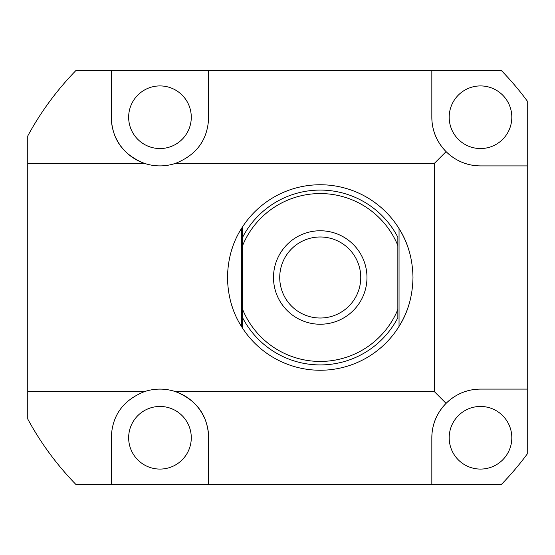 <?xml version="1.0" encoding="UTF-8"?>
<svg xmlns="http://www.w3.org/2000/svg" width="555" height="555" viewBox="0 0 555 555"><rect width="100%" height="100%" fill="white"/><g stroke="black" fill="none" stroke-linecap="round" stroke-linejoin="round"><path stroke-width="0.83" d="M431.832 70.485L75.952 70.485C56.742 90.271 40.668 112.103 27.75 135.982L27.75 163.232L144.071 163.232A48.673 48.673 0 0 0 175.866 163.232L434.503 163.232L434.503 391.768L175.866 391.768A48.673 48.673 0 0 0 144.071 391.768C122.919 400.398 111.999 415.73 111.298 437.77L111.298 484.515L501.304 484.515A296.793 296.793 0 0 0 527.25 453.983L527.25 101.017A296.793 296.793 0 0 0 501.304 70.485L431.832 70.485L431.832 117.23C431.915 130.439 436.667 141.913 446.088 151.647L434.503 163.232M120.699 145.986A48.673 48.673 0 0 0 144.071 163.232C122.919 154.602 111.999 139.27 111.298 117.23L111.298 70.485M175.866 163.232C197.018 154.602 207.938 139.27 208.638 117.23L208.638 70.485M27.75 163.232L27.75 391.768L144.071 391.768M111.298 484.515L75.952 484.515C56.742 464.729 40.668 442.897 27.75 419.018L27.75 391.768M446.088 151.647C455.821 161.068 467.296 165.82 480.505 165.903L527.25 165.903M434.503 391.768L446.088 403.353C455.821 393.932 467.296 389.18 480.505 389.097L527.25 389.097M431.832 117.23A48.673 48.673 0 0 0 480.505 165.903M511.814 117.23A31.309 31.309 0 0 1 480.505 148.546A31.309 31.309 0 0 1 449.196 117.23A31.309 31.309 0 0 1 480.505 85.921A31.309 31.309 0 0 1 511.814 117.23M111.298 117.23A48.673 48.673 0 0 0 113.754 132.492M115.482 136.981A48.673 48.673 0 0 0 120.123 145.188M191.281 117.23A31.309 31.309 0 0 1 159.972 148.546A31.309 31.309 0 0 1 128.656 117.23A31.309 31.309 0 0 1 159.972 85.921A31.309 31.309 0 0 1 191.281 117.23M480.505 389.097A48.673 48.673 0 0 0 462.745 392.454M462.003 392.746A48.673 48.673 0 0 0 431.832 437.77L431.832 484.515M511.814 437.77A31.309 31.309 0 0 1 480.505 469.079A31.309 31.309 0 0 1 449.196 437.77A31.309 31.309 0 0 1 480.505 406.454A31.309 31.309 0 0 1 511.814 437.77M208.638 484.515L208.638 437.77A48.673 48.673 0 0 0 206.189 422.508M204.455 418.019A48.673 48.673 0 0 0 199.814 409.812M199.238 409.014A48.673 48.673 0 0 0 175.866 391.768C197.018 400.398 207.938 415.73 208.638 437.77M191.281 437.77A31.309 31.309 0 0 1 159.972 469.079A31.309 31.309 0 0 1 128.656 437.77A31.309 31.309 0 0 1 159.972 406.454A31.309 31.309 0 0 1 191.281 437.77M446.088 403.353C436.667 413.087 431.915 424.561 431.832 437.77M409.222 251.339A92.747 92.747 0 0 0 399.045 228.598C407.987 242.611 412.629 258.914 412.982 277.5C412.629 296.086 407.987 312.389 399.045 326.402L397.845 328.282A92.747 92.747 0 0 1 242.625 328.282L241.432 326.402C232.489 312.389 227.841 296.086 227.488 277.5C227.841 258.914 232.489 242.611 241.432 228.598L242.625 226.718A92.747 92.747 0 0 1 397.845 226.718L399.045 228.598L399.045 326.402A92.747 92.747 0 0 0 409.222 303.661M398.573 227.841A92.747 92.747 0 0 0 397.942 226.856M242.466 226.96A92.747 92.747 0 0 0 242.042 227.626M233.01 245.976A92.747 92.747 0 0 0 231.255 251.339M398.573 327.159A92.747 92.747 0 0 1 397.942 328.144M242.466 328.04A92.747 92.747 0 0 1 242.042 327.374M233.01 309.024A92.747 92.747 0 0 1 231.255 303.661M366.612 357.822L370.019 355.755M375.451 352.023L376.817 350.989M376.998 350.85L375.444 352.03M366.612 197.178L363.116 195.256M375.451 202.977L376.817 204.011M376.998 204.15L375.444 202.97M397.845 245.525A83.937 83.937 0 0 0 242.625 245.525L242.625 237.256A87.426 87.426 0 0 1 397.845 237.256L397.845 317.744A87.426 87.426 0 0 1 242.625 317.744L242.625 309.475A83.937 83.937 0 0 0 397.845 309.475M242.625 245.525L242.625 309.475M360.75 277.5A40.515 40.515 0 0 0 320.235 236.985A40.515 40.515 0 0 0 279.727 277.5A40.515 40.515 0 0 0 320.235 318.015A40.515 40.515 0 0 0 360.75 277.5M242.625 328.282L242.625 317.744L242.625 328.282M242.625 226.718L242.625 237.256L242.625 226.718M366.973 277.5A46.738 46.738 0 0 0 320.235 230.762A46.738 46.738 0 0 0 273.497 277.5A46.738 46.738 0 0 0 320.235 324.238A46.738 46.738 0 0 0 366.973 277.5M241.432 228.598L241.432 326.402"/></g></svg>
